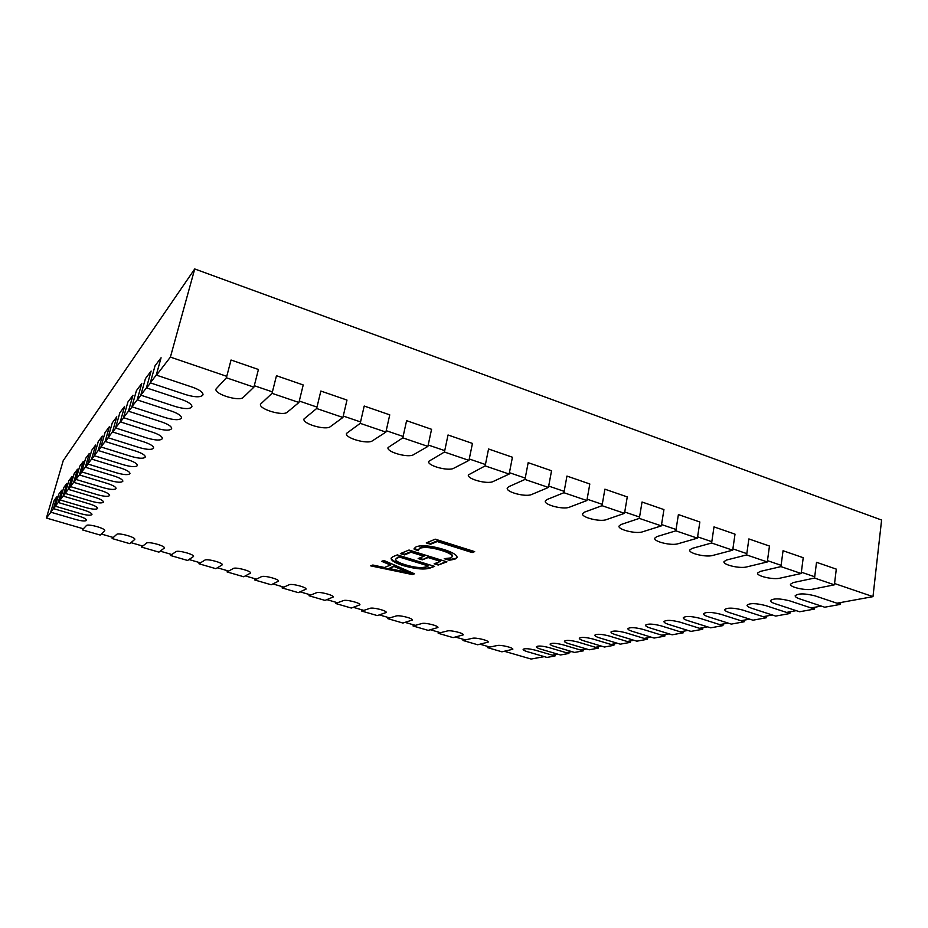 <?xml version="1.0" encoding="UTF-8"?>
<svg xmlns="http://www.w3.org/2000/svg" width="928" height="928" viewBox="0 0 928 928"><rect width="100%" height="100%" fill="white"/><g stroke="black" fill="none" stroke-linecap="round" stroke-linejoin="round"><path stroke-width="1.39" d="M418.424 550.652L414.213 549.341L414.108 548.518L416.324 546.673C422.356 544.864 431.439 545.78 443.549 549.411C452.435 552.206 456.959 554.874 457.133 557.415L454.917 559.201L449.291 560.257L444.222 558.679L450.73 557.914L452.33 556.614C452.052 554.631 448.444 552.578 441.496 550.443C432.204 547.59 425.128 546.824 420.268 548.123L418.319 549.782L418.424 550.652M393.066 556.638L397.3 554.886L434.571 566.382L429.931 568.087C424.305 569.838 415.582 569.05 403.796 565.755C395.34 563.134 391.117 560.663 391.106 558.32L393.066 556.638M156.507 375.144L170.404 357.106L226.757 376.327M254.272 385.7L272.403 391.883M299.28 401.047L316.993 407.09M343.244 416.034L360.551 421.938M386.21 430.685L403.123 436.45M428.202 444.999L444.744 450.637M469.266 459L485.437 464.51M509.414 472.688L525.236 478.082M548.692 486.075L564.166 491.353M587.122 499.183L602.26 504.345M624.73 512.001L639.554 517.058M661.548 524.552L676.06 529.494M697.601 536.836L711.799 541.685M732.9 548.877L746.808 553.622M767.479 560.663L781.109 565.314M801.351 572.216L814.714 576.764M834.55 583.526L872.981 596.634L836.963 603.212M83.358 528.786L46.4 518.033L50.878 512.233M53.615 508.672L55.483 506.247M58.348 502.535L60.297 500.006M63.29 496.12L65.331 493.476M68.463 489.416L70.598 486.643M73.88 482.374L76.119 479.474M79.564 475.008L81.908 471.958M85.527 467.26L87.998 464.058M91.791 459.128L94.401 455.752M98.391 450.556L101.14 447.006M105.351 441.531L108.24 437.784M112.694 432.007L115.745 428.04M120.454 421.927L123.691 417.739M128.679 411.266L132.101 406.824M137.39 399.956L141.033 395.235M146.647 387.939L150.522 382.916M544.284 656.641L531.083 659.042L504.472 651.305M489.903 647.071L480.136 644.229M465.369 639.926L455.462 637.049M440.51 632.699L430.464 629.776M415.303 625.356L405.118 622.398M389.737 617.92L379.413 614.928M363.822 610.392L353.359 607.341M337.548 602.748L326.934 599.65M310.903 594.987L300.138 591.855M283.875 587.122L272.96 583.956M256.464 579.153L245.386 575.928M228.648 571.056L217.419 567.797M200.436 562.855L189.034 559.538M171.808 554.526L160.242 551.162M142.761 546.07L131.022 542.66M113.286 537.498L101.361 534.029M821.268 606.077L811.084 607.933M796.189 610.647L786.515 612.422M772.363 614.997L763.164 616.679M749.696 619.138L740.938 620.739M728.109 623.082L719.757 624.602M707.519 626.841L699.55 628.291M687.868 630.425L680.247 631.817M669.088 633.859L661.803 635.181M651.12 637.13L644.148 638.406M633.905 640.274L627.224 641.492M617.422 643.29L611.007 644.45M601.599 646.178L595.451 647.292M586.415 648.95L580.51 650.029M571.822 651.607L566.138 652.651M557.786 654.17L552.322 655.168M412.415 574.548L370.713 565.871L372.801 565.013L384.424 567.495L390.537 565.048L381.686 561.336L383.867 560.442L414.48 573.782L412.415 574.548L412.542 573.91L371.78 565.442M404.515 554.898L400.374 553.61L409.004 550.037L446.936 561.834L438.225 565.036L434.153 563.783L440.522 561.405L428.133 557.554L422.275 559.828L418.157 558.552L423.98 556.266L411.011 552.241L404.515 554.898L404.666 554.236L401.348 553.204M430.569 544.26L426.254 542.915L435.278 539.18L474.66 551.626L472.143 552.554L437.239 541.534L430.569 544.26L430.708 543.576L427.263 542.486M46.4 518.033L63.232 460.624L194.729 268.958L881.6 520.04L872.981 596.634M194.729 268.958L170.404 357.106M382.522 560.988L390.676 564.41L390.537 565.048M413.749 573.469L412.542 573.91M409.144 572.808L409.271 572.182L394.168 565.836L389.041 568.446L409.144 572.808L394.029 566.474L389.041 568.446M394.168 565.836L394.029 566.474M406.998 571.312L406.87 571.95M433.678 566.115L429.931 568.087M430.07 567.449C424.432 569.189 415.721 568.412 403.935 565.117L403.796 565.755M403.935 565.117C395.989 562.67 391.744 560.303 391.222 558.006M428.318 565.952L428.458 565.303L399.458 556.359L395.525 559.236C395.746 561.046 399.168 562.936 405.768 564.908C414.897 567.588 421.614 568.238 425.917 566.846L428.318 565.952L399.318 557.02L395.525 559.236M397.242 557.276L397.103 557.925M399.458 556.359L399.318 557.02M446.032 561.544L438.225 565.036M438.364 564.386L435.174 563.4M428.133 557.554L428.272 556.893L440.661 560.744L440.522 561.405M428.272 556.893L422.275 559.828M422.414 559.166L419.154 558.157M411.011 552.241L411.15 551.58L424.119 555.605L423.98 556.266M411.15 551.58L404.666 554.236M418.308 549.898L414.352 548.657L414.213 549.341M457.156 557.067L454.917 559.201M455.056 558.528L449.43 559.596L449.291 560.257M449.43 559.596L446.403 558.656M452.33 556.614L452.47 555.942C452.191 553.958 448.584 551.893 441.647 549.759L441.496 550.443M441.647 549.759C432.344 546.905 425.268 546.14 420.407 547.45L420.268 548.123M420.407 547.45L418.319 549.782M473.721 551.325L472.143 552.554M472.282 551.858L437.378 540.838L437.239 541.534M437.378 540.838L430.708 543.576M253.912 387.15L243.345 397.323C239.517 401.894 213.974 394.156 216.027 389.006L226.386 377.777L253.912 387.15L258.425 369.483L231.037 360.018L226.386 377.777M53.453 508.625L78.671 516.038C83.833 517.65 86.466 519.077 86.582 520.295C85.48 521.397 81.838 521.13 75.632 519.471L50.715 512.175L53.453 508.625L56.968 496.596L54.195 500.296L50.715 512.175M298.932 402.485L287.344 412.16C283.156 416.428 258.576 409.144 260.513 404.167L272.043 393.333L298.932 402.485L303.212 384.958L276.463 375.712L272.043 393.333M342.919 417.461L330.356 426.648C325.844 430.65 302.145 423.783 303.99 418.969L316.645 408.517L342.919 417.461L346.979 400.072L320.844 391.048L316.645 408.517M385.897 432.1L372.418 440.823C367.592 444.558 344.74 438.086 346.48 433.434L360.226 423.354L385.897 432.1L389.748 414.851L364.205 406.035L360.226 423.354M427.901 446.403L413.552 454.685C408.448 458.177 386.373 452.052 388.02 447.574L402.81 437.854L427.901 446.403L431.566 429.304L406.592 420.674L402.81 437.854M468.976 460.392L453.792 468.234C448.433 471.505 427.077 465.717 428.643 461.402L444.442 452.029L468.976 460.392L472.445 443.422L448.027 434.988L444.442 452.029M509.147 474.069L493.162 481.504C487.571 484.555 466.9 479.08 468.373 474.916L485.158 465.891L509.147 474.069L512.43 457.237L488.546 448.99L485.158 465.891M548.436 487.444L531.686 494.485C525.898 497.338 505.853 492.142 507.256 488.128L508.672 486.736L524.97 479.451L548.436 487.444L551.545 470.751L528.171 462.678L524.97 479.451M586.879 500.54L569.409 507.198C563.424 509.866 543.97 504.925 545.293 501.062L546.87 499.6L563.922 492.71L586.879 500.54L589.814 483.975L566.95 476.076L563.922 492.71M624.509 513.346L606.344 519.645C600.184 522.128 581.276 517.43 582.54 513.706L584.28 512.21L602.028 505.69L624.509 513.346L627.27 496.921L604.894 489.184L602.028 505.69M661.339 525.886L642.512 531.825C636.202 534.145 617.804 529.668 618.999 526.083L620.902 524.552L639.334 518.392L661.339 525.886L663.938 509.588L642.037 502.013L639.334 518.392M697.392 538.159L677.95 543.773C671.489 545.931 653.579 541.65 654.716 538.205L656.78 536.639L675.851 530.828L697.392 538.159L699.851 521.988L678.391 514.576L675.851 530.828M732.702 550.188L712.669 555.466C706.069 557.473 688.622 553.39 689.69 550.072L691.917 548.471L711.614 543.008L732.702 550.188L735.011 534.145L714.003 526.884L711.614 543.008M767.294 561.962L746.68 566.927C739.976 568.806 722.947 564.885 723.968 561.695L726.357 560.083L746.634 554.932L767.294 561.962L769.463 546.047L748.873 538.936L746.634 554.932M801.189 573.504L780.03 578.167C773.21 579.907 756.587 576.149 757.55 573.075L760.102 571.451L780.935 566.614L801.189 573.504L803.219 557.705L783.046 550.733L780.935 566.614M834.4 584.814L812.719 589.187C805.806 590.8 789.554 587.18 790.47 584.234L793.185 582.598L814.552 578.051L834.4 584.814L836.29 569.131L816.524 562.298L814.552 578.051M58.174 502.489L83.926 510.098C89.181 511.757 91.849 513.23 91.965 514.495C90.828 515.655 87.093 515.388 80.748 513.694L55.32 506.201L58.174 502.489L61.758 490.204L58.858 494.067L55.32 506.201M63.116 496.074L89.413 503.892C94.76 505.598 97.486 507.117 97.591 508.44C96.419 509.658 92.591 509.391 86.095 507.651L60.123 499.96L63.116 496.074L66.77 483.534L63.73 487.571L60.123 499.96M68.289 489.358L95.155 497.408C100.607 499.16 103.368 500.726 103.472 502.106C102.254 503.394 98.333 503.127 91.675 501.34L65.157 493.429L68.289 489.358L72.001 476.54L68.834 480.774L65.157 493.429M73.695 482.328L101.164 490.61C106.72 492.408 109.539 494.032 109.62 495.471C108.367 496.828 104.342 496.573 97.521 494.728L70.424 486.585L73.695 482.328L77.488 469.232L74.17 473.663L70.424 486.585M79.379 474.95L107.474 483.488C113.135 485.344 116 487.014 116.07 488.522C114.782 489.949 110.641 489.706 103.646 487.803L75.934 479.416L79.379 474.95L83.242 461.552L79.762 466.204L75.934 479.416M85.341 467.202L114.086 476.018C119.863 477.92 122.774 479.66 122.844 481.226C121.498 482.734 117.241 482.502 110.072 480.542L81.722 471.9L85.341 467.202L89.285 453.502L85.62 458.386L81.722 471.9M91.605 459.07L121.034 468.153C126.927 470.113 129.897 471.923 129.955 473.57C128.551 475.159 124.178 474.939 116.824 472.92L87.812 464L91.605 459.07L95.63 445.034L91.779 450.173L87.812 464M98.206 450.498L128.354 459.894C134.363 461.912 137.39 463.78 137.437 465.508C135.975 467.19 131.474 466.993 123.911 464.905L94.204 455.694L98.206 450.498L102.312 436.125L98.264 441.531L94.204 455.694M105.154 441.473L136.056 451.182C142.193 453.258 145.278 455.207 145.302 457.017C143.794 458.815 139.154 458.629 131.382 456.46L100.932 446.948L105.154 441.473L109.353 426.741L105.084 432.436L100.932 446.948M112.485 431.938L144.188 441.995C150.452 444.141 153.596 446.171 153.607 448.073C152.03 449.976 147.25 449.802 139.258 447.563L108.042 437.714L112.485 431.938L116.777 416.834L112.276 422.843L108.042 437.714M120.246 421.857L152.772 432.286C159.187 434.501 162.388 436.612 162.377 438.608C160.73 440.638 155.8 440.487 147.564 438.178L115.536 427.97L120.246 421.857L124.63 406.36L119.863 412.716L115.536 427.97M128.458 411.197L161.866 422.008C168.42 424.305 171.68 426.509 171.657 428.608C169.94 430.766 164.836 430.65 156.345 428.249L123.47 417.67L128.458 411.197L132.948 395.282L127.902 402.01L123.47 417.67M137.17 399.887L171.506 411.116C178.199 413.494 181.528 415.79 181.482 418.018C179.684 420.326 174.406 420.222 165.648 417.728L131.88 406.754L137.17 399.887L141.752 383.531L136.404 390.665L131.88 406.754M146.415 387.858L181.737 399.55C188.593 402.021 191.98 404.422 191.922 406.766C190.02 409.236 184.556 409.178 175.52 406.58L140.801 395.166L146.415 387.858L151.113 371.049L145.429 378.624L140.801 395.166M156.264 375.074L192.618 387.254C199.636 389.806 203.093 392.324 203.012 394.806C201.016 397.462 195.356 397.428 186.006 394.725L150.29 382.846L156.264 375.074L161.078 357.767L155.022 365.829L150.29 382.846M82.325 529.876L100.259 535.085L104.748 530.677C105.92 528.496 87.812 523.45 86.397 525.584L82.325 529.876L82.696 528.6M112.137 538.542L129.804 543.669L134.792 539.4C135.917 537.266 118.274 532.394 116.673 534.412L112.137 538.542L112.485 537.266M141.497 547.068L158.908 552.137L164.384 547.996C165.474 545.896 148.283 541.198 146.485 543.124L141.497 547.068L141.845 545.803M170.439 555.478L187.595 560.466L193.534 556.475C194.613 554.41 177.828 549.875 175.868 551.696L170.439 555.478L170.764 554.225M198.952 563.772L215.864 568.678L222.279 564.816C223.312 562.797 206.944 558.412 204.81 560.152L198.952 563.772L199.276 562.519M227.07 571.938L243.739 576.775L250.595 573.052C251.604 571.068 235.619 566.834 233.334 568.481L227.07 571.938L227.383 570.685M254.771 579.988L271.208 584.768L278.516 581.16C279.49 579.223 263.877 575.128 261.441 576.682L254.771 579.988L255.072 578.747M282.089 587.923L298.294 592.632L306.031 589.152C306.982 587.262 291.728 583.294 289.153 584.768L282.089 587.923L282.379 586.693M309.024 595.753L324.997 600.393L333.164 597.04C334.08 595.184 319.162 591.345 316.46 592.748L309.024 595.753L309.302 594.523M335.576 603.467L351.329 608.049L359.902 604.812C360.795 603.003 346.214 599.279 343.383 600.602L335.576 603.467L335.855 602.249M361.758 611.076L377.302 615.589L386.28 612.48C387.15 610.705 372.87 607.109 369.924 608.35L361.758 611.076L362.024 609.87M387.591 618.582L402.914 623.036L412.287 620.043C413.134 618.315 399.156 614.812 396.094 615.995L387.591 618.582L387.846 617.375M413.064 625.982L428.179 630.379L437.946 627.502C438.758 625.808 425.07 622.421 421.892 623.523L413.064 625.982L413.308 624.788M438.19 633.279L453.096 637.617L463.246 634.856C464.035 633.198 450.625 629.915 447.342 630.959L438.19 633.279L438.434 632.096M462.979 640.482L477.688 644.763L488.209 642.106C488.975 640.494 475.82 637.304 472.445 638.29L462.979 640.482L463.211 639.299M487.432 647.593L501.944 651.816L512.824 649.275C513.567 647.698 500.668 644.589 497.211 645.517L487.432 647.593L487.664 646.41M555.025 655.968L535.421 650.203C528.74 648.544 524.645 648.266 523.125 649.368C523.148 650.064 524.622 650.853 527.533 651.734L546.963 657.418L555.025 655.968L555.257 654.634M568.887 653.463L548.982 647.57C542.138 645.865 537.927 645.598 536.349 646.746C536.372 647.466 537.846 648.266 540.78 649.159L560.5 654.971L568.887 653.463L569.119 652.106M583.294 650.853L563.076 644.832C556.058 643.092 551.731 642.826 550.095 644.032C550.107 644.763 551.592 645.586 554.55 646.491L574.583 652.43L583.294 650.853L583.526 649.472M598.282 648.15L577.738 641.99C570.546 640.192 566.092 639.937 564.398 641.213C564.41 641.956 565.894 642.791 568.876 643.707L589.222 649.786L598.282 648.15L598.525 646.735M613.895 645.32L593.015 639.021C585.626 637.176 581.056 636.933 579.292 638.267C579.292 639.044 580.789 639.891 583.77 640.819L604.453 647.025L613.895 645.32L614.127 643.881M630.158 642.385L608.942 635.935C601.344 634.033 596.634 633.789 594.802 635.204C594.802 635.993 596.31 636.863 599.302 637.803L620.31 644.16L630.158 642.385L630.39 640.923M647.118 639.322L625.542 632.71C617.746 630.762 612.886 630.53 610.972 632.014C610.972 632.826 612.48 633.708 615.496 634.659L636.852 641.178L647.118 639.322L647.35 637.826M664.819 636.121L642.884 629.346C634.868 627.34 629.857 627.119 627.862 628.685C627.862 629.52 629.37 630.414 632.397 631.376L654.101 638.058L664.819 636.121L665.063 634.59M683.321 632.768L661.014 625.82C652.755 623.755 647.582 623.546 645.505 625.205C645.494 626.064 647.013 626.98 650.041 627.954L672.127 634.798L683.321 632.768L683.565 631.214M702.682 629.277L679.98 622.143C671.466 620.008 666.13 619.823 663.949 621.574C663.938 622.456 665.457 623.384 668.496 624.37L690.966 631.388L702.682 629.277L702.914 627.676M722.935 625.611L699.84 618.292C691.07 616.088 685.537 615.914 683.263 617.77C683.252 618.674 684.771 619.626 687.81 620.623L710.674 627.827L722.935 625.611L723.179 623.976M744.175 621.772L720.673 614.243C711.614 611.97 705.883 611.819 703.494 613.791C703.482 614.719 705.002 615.682 708.052 616.691L731.31 624.103L744.175 621.772L744.407 620.101M766.458 617.746L742.528 609.998C733.166 607.654 727.239 607.527 724.722 609.615C724.71 610.566 726.23 611.552 729.292 612.573L752.956 620.182L766.458 617.746L766.69 616.041M789.879 613.512L765.507 605.543C755.821 603.119 749.662 603.014 747.028 605.23C747.005 606.204 748.525 607.214 751.587 608.246L775.692 616.076L789.879 613.512L790.099 611.761M814.506 609.07L789.682 600.845C779.659 598.34 773.256 598.258 770.472 600.613C770.449 601.634 771.968 602.655 775.031 603.687L799.576 611.761L814.506 609.07L814.726 607.272M840.443 604.372L815.155 595.904C804.762 593.305 798.103 593.259 795.168 595.776C795.134 596.808 796.653 597.852 799.704 598.896L824.714 607.214L840.443 604.372L840.664 602.539"/></g></svg>
